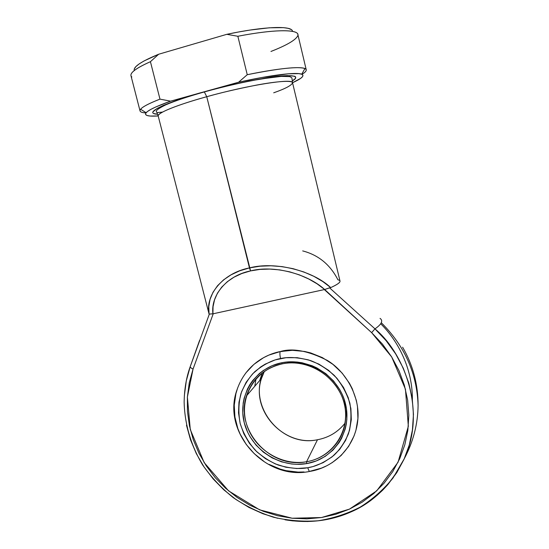 <?xml version="1.0" encoding="UTF-8"?>
<svg xmlns="http://www.w3.org/2000/svg" width="549" height="549" viewBox="0 0 549 549"><rect width="100%" height="100%" fill="white"/><g stroke="black" fill="none" stroke-linecap="round" stroke-linejoin="round"><path stroke-width="0.82" d="M412.361 399.617C412.67 368.585 397.901 340.627 380.67 323.738M302.691 250.914C318.454 255.024 330.196 264.652 337.923 279.791C342.26 280.813 339.858 283.414 330.718 287.607C337.223 284.67 340.318 282.488 340.003 281.061L292.548 82.769C292.205 80.092 275.811 81.458 256.534 85.102C236.454 89.082 219.854 92.959 206.747 96.72L204.269 91.786C221.172 86.859 242.164 82.178 267.253 77.745C290.846 73.93 301.888 75.501 292.253 80.95L295.396 78.486L295.554 76.805L294.587 76.215L287.45 75.577L279.269 76.146L249.04 81.032L219.202 87.819L190.29 95.869L177.91 99.884L163.451 105.387L157.076 108.482L152.814 111.982L152.807 112.806L153.494 113.458L157.611 114.267C138.547 113.121 180.209 98.003 204.269 91.786L238.589 82.226L261.496 77.574L288.28 73.792L298.896 73.635L301.751 74.239L302.952 75.268L302.533 76.682L300.571 78.438L292.535 82.727C301.792 78.562 304.846 75.728 301.696 74.218C296.652 71.926 271.082 74.959 238.589 82.226L170.581 101.16L204.269 91.786L206.747 96.72C176.956 104.921 156.87 113.156 158.201 116.017L156.733 112.065C155.01 111.028 157.995 108.64 165.688 104.886C174.966 100.886 187.909 96.555 204.502 91.889C225.049 86.227 244.305 81.856 262.264 78.781L281.212 76.386L289.522 76.592C291.217 77.155 292.041 77.821 292.006 78.582L292.548 82.769C293.475 78.047 248.58 84.985 206.747 96.72L249.459 267.905C222.757 273.121 205.086 295.026 209.073 314.097L212.916 313.829C210.521 295.389 226.737 275.577 250.564 270.904L206.747 96.72C188.3 101.682 157.652 111.742 158.201 116.017L209.073 314.097L208.778 306.63L210.089 299.294L213.012 292.26L217.534 285.72L223.58 279.86L231.04 274.836L239.735 270.808L249.459 267.905L259.958 266.21L270.938 265.778L282.111 266.622L293.173 268.708L303.823 271.968L313.788 276.298L322.819 281.568L330.718 287.607L329.606 287.861L374.967 328.851L386.167 340.716L395.664 353.913L403.268 368.18L408.827 383.223L412.237 398.732L413.445 414.406L412.436 429.936L409.266 445.006L404.002 459.335L396.769 472.662L387.738 484.733L382.605 490.236L377.094 495.349L365.051 504.325M345.074 423.107C338.033 432.036 328.837 437.58 317.487 439.742C328.837 437.58 338.033 432.036 345.074 423.107M306.575 461.723C332.824 457.447 350.88 430.375 344.264 403.783C338.04 377.122 308.572 358.312 282.255 363.857L281.616 362.786C308.723 357.063 339.104 376.449 345.513 403.927C352.328 431.336 333.71 459.204 306.671 463.596L306.575 461.723L317.487 439.742L306.575 461.723C270.431 469.313 234.649 429.97 246.501 395.87C252.307 378.831 264.22 368.159 282.255 363.857C314.755 356.075 350.269 387.971 345.376 420.877C343.297 441.451 326.861 458.449 306.575 461.723L306.671 463.596L316.306 460.934L325.145 456.432L332.845 450.249L339.097 442.618L341.595 438.335L345.218 429.071L346.295 424.171L346.865 419.155L346.481 408.984L344.051 398.958L342.096 394.127L339.673 389.481L333.524 380.931L325.838 373.656L316.938 367.947L312.141 365.751L302.094 362.772L296.947 362.024L286.66 362.031L281.616 362.786L271.988 365.744L263.266 370.52L259.348 373.533L252.588 380.649L249.809 384.677L247.455 388.98L244.133 398.197L243.186 403.035L242.754 412.93L244.278 422.812L247.695 432.317L250.07 436.819L256.054 445.115L263.479 452.218L272.091 457.866L281.555 461.839L291.54 463.98L296.611 464.337L306.671 463.596C279.722 468.393 250.866 449.363 244.278 422.812C237.298 396.337 254.4 368.104 281.616 362.786L282.255 363.857C255.834 369.01 239.213 396.412 245.986 422.126C252.375 447.915 280.409 466.389 306.575 461.723M248.093 394.024L248.059 391.554M256.026 378.817L254.763 386.27M245.883 372.867L253.885 364.392L263.534 357.694L268.866 355.093L280.306 351.545C279.688 352.678 279.777 355.011 280.56 358.531C288.685 356.699 298.69 357.378 310.576 360.576C318.688 363.671 326.573 368.599 334.231 375.365C341.3 383.312 346.508 392.562 349.85 403.117C351.669 413.939 351.195 424.178 348.423 433.84C344.587 442.624 339.714 449.816 333.813 455.423C324.569 462.43 315.86 466.533 307.701 467.748C299.624 469.306 289.817 468.407 278.281 465.065C270.437 461.915 262.827 457.043 255.45 450.441C248.622 442.741 243.53 433.785 240.181 423.574C238.245 413.081 238.506 403.062 240.977 393.509C244.49 384.753 249.088 377.486 254.763 371.714C263.746 364.412 272.345 360.02 280.56 358.531C279.777 355.011 279.688 352.678 280.306 351.545C266.642 354.146 245.863 364.275 237.099 389.536C221.247 431.727 264.865 480.56 309.341 471.502L307.701 467.748L296.81 468.537L285.871 467.233L275.296 463.898L265.476 458.669L256.76 451.738L249.472 443.366L243.873 433.861L240.181 423.574L238.52 412.882L238.98 402.17L241.539 391.842L246.13 382.289L252.588 373.883L260.686 366.938L265.256 364.111L275.241 359.883L286.022 357.708L297.181 357.694L308.27 359.842L318.859 364.097L328.515 370.287L336.853 378.179L343.523 387.45L348.265 397.73L350.893 408.6L351.312 419.635L349.507 430.382L345.575 440.422L339.68 449.37L332.076 456.878L323.066 462.683L313.005 466.568L307.701 467.748L309.327 471.488L309.945 471.399L309.327 471.488C334.643 467.652 355.608 446.104 357.811 419.971C360.268 396.378 345.582 371.213 327.266 360.398C308.195 350.777 292.535 347.826 280.306 351.545L292.391 350.31L304.654 351.47L310.707 352.932L322.332 357.584L332.927 364.371L342.082 373.032L349.404 383.209L352.28 388.74L356.342 400.406L357.474 406.425L357.921 418.537L355.924 430.327L354.043 435.954L348.608 446.412L341.149 455.471L331.987 462.793M273.697 92.802C285.432 88.677 291.718 85.335 292.548 82.769M184.361 395.548L186.289 380.876L190.215 366.65L199.562 340.449M277.616 518.27L262.964 513.754L248.965 507.434L235.857 499.425L223.855 489.866L213.149 478.913L203.919 466.767L196.316 453.618L190.462 439.687L186.475 425.201M307.9 521.523L292.679 520.877L284.965 519.786C308.353 523.561 330.148 521.028 350.358 512.19C373.258 502.561 391.245 484.712 404.318 458.628C426.34 411.544 404.771 353.693 374.967 328.851C378.357 326.525 380.457 324.473 381.281 322.702C380.457 324.473 378.357 326.525 374.967 328.851L329.606 287.861L329.112 287.951L324.672 289.508L213.232 313.754L193.063 369.031L189.261 382.79L187.381 396.982L187.442 411.359L189.419 425.674L193.275 439.687L198.93 453.172L206.287 465.895L215.222 477.657L225.584 488.253L237.209 497.504L249.891 505.252L263.438 511.366L277.616 515.724L292.192 518.235L306.912 518.853L321.529 517.535L335.775 514.289L349.404 509.149L362.155 502.184L373.78 493.496L384.06 483.23L392.775 471.557L399.741 458.676L404.812 444.827L407.866 430.265L408.82 415.27L407.646 400.132L404.345 385.151L398.972 370.63L391.629 356.857L382.454 344.106L371.639 332.646L324.329 289.577L212.916 313.829L213.046 306.692L214.556 299.761L217.459 293.18L221.727 287.12L227.293 281.726L234.052 277.149L241.869 273.505L250.564 270.904L259.931 269.408L269.751 269.072L279.77 269.902L289.755 271.865L299.452 274.905L308.641 278.94L317.109 283.847L324.672 289.508L371.639 332.646L374.967 328.851L371.639 332.646L391.663 356.919L405.45 389.2L408.332 426.299L398.066 462.217L376.724 490.847L349.473 509.122L321.529 517.535L292.116 518.229L259.67 509.87L228.569 490.854L204.166 462.594L190.283 429.531L187.381 397.051L193.063 369.031C191.141 368.173 190.187 367.377 190.215 366.65C186.399 377.094 184.375 388.884 184.141 402.019C184.649 424.061 191.052 445.699 202.65 464.955C211.262 477.273 221.46 488.164 233.25 497.627C245.787 506.116 259.245 512.656 273.635 517.261C288.335 520.644 303.158 521.818 318.091 520.775C332.859 518.434 346.858 513.905 360.11 507.18C372.682 499.267 383.676 489.516 393.077 477.932L404.318 458.628C413.28 441.76 417.871 424.013 418.091 405.375C417 373.581 404.73 346.028 381.281 322.702C382.07 320.939 381.658 319.497 380.038 318.379C381.658 319.497 382.07 320.939 381.281 322.702C404.73 346.028 417 373.581 418.091 405.375C418.105 384.369 412.944 364.975 402.602 347.201M358.579 508.148L344.902 514.413L334.121 517.844M190.743 365.147L190.215 366.65C190.187 367.377 191.141 368.173 193.063 369.031L213.232 313.754L209.073 314.097M304.098 471.962L298.1 472.106L286.125 470.665L280.258 469.107L269.051 464.392M263.801 461.277L254.269 453.694L246.295 444.532L240.167 434.135L237.875 428.591L234.924 417.055L234.251 405.286L235.898 393.708L237.587 388.129M326.875 465.717L321.474 468.112L310.034 471.248M146.123 112.717C148.539 109.985 156.691 106.129 170.581 101.16L159.972 99.129C149.06 103.39 142.61 106.76 140.613 109.237L146.123 112.717C144.037 115.523 148.058 116.608 158.187 115.969L150.206 116.045L147.18 115.537L145.657 114.617L145.718 113.272L147.434 111.529L150.81 109.409L155.847 106.938L170.581 101.16L159.972 99.129L150.426 61.694C136.701 67.815 130.216 72.489 130.971 75.714L140.036 110.912C139.494 108.503 146.144 104.578 159.972 99.129L150.426 61.694L158.668 54.234L144.085 60.932L139.158 63.924L135.891 66.594L134.313 68.9M162.552 112.085L156.918 112.641M140.613 109.237C139.007 111.392 140.784 112.627 145.938 112.943C142.349 112.723 140.379 112.044 140.036 110.912M247.242 74.712C282.227 67.431 305.917 65.805 306.232 69.778C306.459 70.945 305.038 72.461 301.964 74.335C306.376 71.645 307.371 69.723 304.942 68.563C298.471 66.285 279.235 68.33 247.242 74.712L238.589 82.226L247.242 74.712L237.854 36.268L247.242 74.712M306.232 69.778L297.839 34.415C297.215 29.131 273.1 29.399 237.854 36.268C276.586 28.706 301.127 29.255 297.675 35.953C295.479 40.152 286.571 45.32 270.952 51.462M291.094 29.488L288.095 28.328L283.442 27.642L269.408 27.793L249.967 30.065L238.726 31.959L226.826 34.319L158.668 54.234L226.826 34.319L237.854 36.268L226.826 34.319C264.783 26.201 292.542 25.487 292.5 31.375M131.829 76.997C128.397 73.916 134.601 68.81 150.426 61.694L158.668 54.234C141.285 61.413 133.153 66.841 134.272 70.533M282.694 351.106L281.733 351.621M259.897 379.915L262.264 372.956M264.35 371.419L261.502 378.439C250.33 410.35 283.723 447.023 317.487 439.742C280.512 447.895 246.11 403.652 264.35 371.419M329.606 287.861L330.718 287.607C313.081 270.746 275.138 261.084 249.459 267.905L250.564 270.904C273.553 264.872 307.255 273.677 324.672 289.508L329.606 287.861M209.361 314.042L190.215 366.65M304.942 68.563L301.696 74.218M246.501 395.87L261.502 378.439"/></g></svg>
